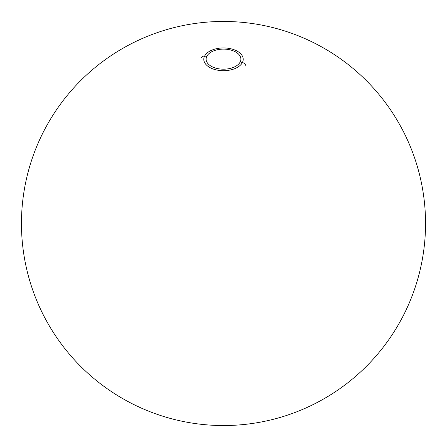 <?xml version="1.0" encoding="UTF-8"?>
<svg xmlns="http://www.w3.org/2000/svg" width="447" height="447" viewBox="0 0 447 447"><rect width="100%" height="100%" fill="white"/><g stroke="black" fill="none" stroke-linecap="round" stroke-linejoin="round"><path stroke-width="0.67" d="M240.184 61.971A17.388 10.035 0 0 0 240.57 61.043A17.388 10.035 0 0 0 227.601 49.388A17.388 10.035 0 0 0 206.816 56.316A17.388 10.035 0 0 0 206.43 61.049A17.388 10.035 0 0 0 222.679 69.173A17.388 10.035 0 0 0 240.184 61.971A17.388 10.035 0 0 0 228.395 49.511A17.388 10.035 0 0 0 206.816 56.316A202.044 158.294 -153.1 0 0 204.592 56.115A19.707 11.376 180 0 1 229.048 48.405A19.707 11.376 180 0 1 242.408 62.524A202.044 158.294 -153.1 0 0 240.184 61.971A202.044 158.294 -153.1 0 1 242.408 62.524A19.707 11.376 180 0 1 217.952 70.235A19.707 11.376 180 0 1 204.592 56.115A19.707 11.376 180 0 1 229.048 48.405A19.707 11.376 180 0 1 242.408 62.524A19.707 11.376 180 0 1 217.952 70.235A19.707 11.376 180 0 1 204.592 56.115A4.04 3.168 -153.1 0 0 201.368 57.635A4.04 3.168 -153.1 0 1 204.592 56.115A202.044 158.294 -153.1 0 1 206.816 56.316A17.388 10.035 0 0 0 218.605 68.777A17.388 10.035 0 0 0 240.184 61.971M245.9 66.145A4.04 3.168 -153.1 0 0 242.408 62.524A4.04 3.168 -153.1 0 1 245.9 66.145M189.757 422.706A202.044 202.044 0 0 0 412.888 153.12A202.044 202.044 0 0 0 67.855 94.675A202.044 202.044 0 0 0 189.757 422.706M257.243 24.294A202.044 202.044 0 0 0 34.112 293.88A202.044 202.044 0 0 0 379.145 352.325A202.044 202.044 0 0 0 257.243 24.294"/></g></svg>
